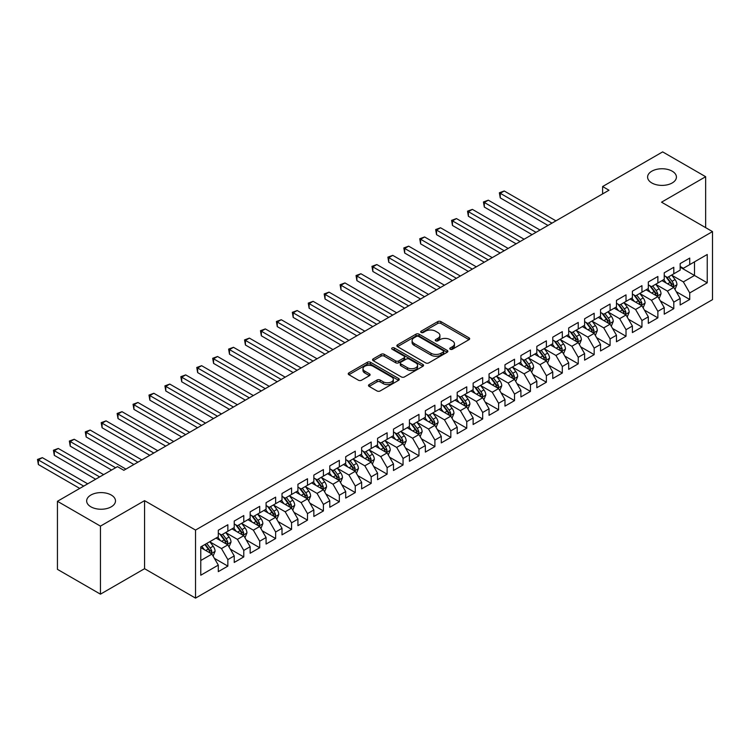 <?xml version="1.0" encoding="UTF-8"?>
<svg xmlns="http://www.w3.org/2000/svg" width="750" height="750" viewBox="0 0 750 750"><rect width="100%" height="100%" fill="white"/><g stroke="black" fill="none" stroke-linecap="round" stroke-linejoin="round"><path stroke-width="1.12" d="M450.234 349.237A1.547 0.891 0 0 0 452.419 349.237L469.031 339.647A2.212 1.275 0 0 0 469.678 338.738A2.212 1.275 0 0 0 469.031 337.838L440.897 321.591A2.212 1.275 0 0 0 437.766 321.591L421.153 331.181A1.547 0.891 0 0 0 420.703 331.819A1.547 0.891 0 0 0 421.153 332.447A1.547 0.891 0 0 0 423.347 332.447L425.494 331.209A7.078 4.088 0 0 1 435.497 331.209L437.841 332.559A7.078 4.088 0 0 1 439.913 335.447A7.078 4.088 0 0 1 437.841 338.334L435.694 339.572A1.547 0.891 0 0 0 435.244 340.209A1.547 0.891 0 0 0 435.694 340.837A1.547 0.891 0 0 0 437.887 340.837L440.034 339.6A7.078 4.088 0 0 1 450.038 339.6L452.381 340.95A7.078 4.088 0 0 1 454.453 343.837A7.078 4.088 0 0 1 452.381 346.725L450.234 347.972A1.547 0.891 0 0 0 449.784 348.6A1.547 0.891 0 0 0 450.234 349.237L450.234 347.972M111.272 495.037A14.419 8.325 0 0 0 95.559 493.238A14.419 8.325 0 0 0 86.662 500.925A14.419 8.325 0 0 0 90.881 506.812A14.419 8.325 0 0 0 106.594 508.612A14.419 8.325 0 0 0 115.491 500.925A14.419 8.325 0 0 0 111.272 495.037M672.206 171.188A14.419 8.325 0 0 0 656.494 169.388A14.419 8.325 0 0 0 647.597 177.075A14.419 8.325 0 0 0 651.816 182.963A14.419 8.325 0 0 0 667.528 184.763A14.419 8.325 0 0 0 676.425 177.075A14.419 8.325 0 0 0 672.206 171.188M369.141 384.591A2.212 1.275 0 0 0 368.494 385.491A2.212 1.275 0 0 0 369.141 386.4L377.034 390.956A2.212 1.275 0 0 0 380.156 390.956L398.606 380.306A2.212 1.275 0 0 0 399.253 379.406A2.212 1.275 0 0 0 398.606 378.497L370.463 362.25A2.212 1.275 0 0 0 367.341 362.25L348.891 372.9A2.212 1.275 0 0 0 348.244 373.809A2.212 1.275 0 0 0 348.891 374.709L358.425 380.212A2.212 1.275 0 0 0 361.556 380.212L369.45 375.656A2.212 1.275 0 0 0 370.097 374.756A2.212 1.275 0 0 0 369.45 373.847L364.725 371.119A5.916 3.413 0 0 1 362.991 368.709A5.916 3.413 0 0 1 366.637 365.55A5.916 3.413 0 0 1 373.087 366.291L391.613 376.988A5.916 3.413 0 0 1 393.347 379.406A5.916 3.413 0 0 1 389.691 382.556A5.916 3.413 0 0 1 383.25 381.816L380.156 380.034A2.212 1.275 0 0 0 377.034 380.034L369.141 384.591L369.141 386.4M100.444 526.125L100.444 594.169L144.562 568.697L144.562 500.653L100.444 526.125L57.441 501.291L117.487 466.631L123.853 470.306L608.981 190.228L602.606 186.544L602.606 193.903M144.562 500.653L195.525 530.072L712.5 231.6L712.5 299.644L195.525 598.116L195.525 530.072M705.656 227.644L705.656 176.709L661.538 202.181L712.5 231.6M705.656 176.709L662.653 151.884L602.606 186.544M425.653 362.887A2.212 1.275 0 0 0 428.775 362.887L447.225 352.238A2.212 1.275 0 0 0 447.872 351.328A2.212 1.275 0 0 0 447.225 350.428L419.081 334.181A2.212 1.275 0 0 0 415.959 334.181L397.509 344.831A2.212 1.275 0 0 0 396.863 345.741A2.212 1.275 0 0 0 397.509 346.641L425.653 362.887M392.738 349.566A1.547 0.891 0 0 1 394.303 349.791L422.887 366.291L404.466 376.922A2.212 1.275 0 0 1 401.344 376.922L373.2 360.675L373.2 358.866A2.212 1.275 0 0 0 372.553 359.775A2.212 1.275 0 0 0 373.2 360.675M373.2 358.866L381.094 354.309A2.212 1.275 0 0 1 384.225 354.309L395.634 360.9A2.212 1.275 0 0 0 398.766 360.9L403.997 357.872A2.212 1.275 0 0 0 404.644 356.972A2.212 1.275 0 0 0 403.997 356.072L392.119 349.209A1.547 0.891 0 0 1 391.669 348.581A1.547 0.891 0 0 1 392.625 347.756A1.547 0.891 0 0 1 394.303 347.944L422.916 364.462A2.212 1.275 0 0 1 423.562 365.372A2.212 1.275 0 0 1 422.916 366.272L422.916 364.462M680.166 267.188L694.5 275.466L694.5 261.853L707.241 254.494L689.728 264.609L689.728 258.084L680.166 263.597L680.166 270.131L673.8 273.806L673.8 267.281L664.247 272.794L664.247 279.328L657.872 283.003L657.872 276.478L648.319 281.991L648.319 288.516L641.944 292.2L641.944 285.666L632.391 291.188L632.391 297.712L626.016 301.397L626.016 294.862L616.462 300.384L616.462 306.909L610.087 310.584L610.087 304.059L600.534 309.572L600.534 316.106L594.169 319.781L594.169 313.256L584.606 318.769L584.606 325.303L578.241 328.978L578.241 322.453L568.688 327.966L568.688 334.491L562.312 338.175L562.312 331.641L552.759 337.162L552.759 343.688L546.384 347.372L546.384 340.837L536.831 346.359L536.831 352.884L530.456 356.559L530.456 350.034L520.903 355.556L520.903 362.081L514.528 365.756L514.528 359.231L504.975 364.744L504.975 371.278L498.609 374.953L498.609 368.428L489.047 373.941L489.047 380.475L482.681 384.15L482.681 377.616L473.128 383.137L473.128 389.662L466.753 393.347L466.753 386.812L457.2 392.334L457.2 398.859L450.825 402.544L450.825 396.009L441.272 401.531L441.272 408.056L434.897 411.731L434.897 405.206L425.344 410.719L425.344 417.253L418.969 420.928L418.969 414.403L409.416 419.916L409.416 426.45L403.05 430.125L403.05 423.6L393.488 429.113L393.488 435.637L387.122 439.322L387.122 432.787L377.569 438.309L377.569 444.834L371.194 448.519L371.194 441.984L361.641 447.506L361.641 454.031L355.266 457.706L355.266 451.181L345.712 456.694L345.712 463.228L339.337 466.903L339.337 460.378L329.784 465.891L329.784 472.425L323.409 476.1L323.409 469.575L313.856 475.087L313.856 481.622L307.491 485.297L307.491 478.762L297.928 484.284L297.928 490.809L291.562 494.494L291.562 487.959L282.009 493.481L282.009 500.006L275.634 503.681L275.634 497.156L266.081 502.678L266.081 509.203L259.706 512.878L259.706 506.353L250.153 511.866L250.153 518.4L243.778 522.075L243.778 515.55L234.225 521.062L234.225 527.597L227.85 531.272L227.85 524.747L218.297 530.259L218.297 536.784L200.775 546.9L200.775 575.222L218.297 565.106L211.931 554.072L200.775 547.641M707.241 254.494L707.241 282.816L689.728 292.931L683.353 281.897L671.803 275.231M676.266 291.694L689.728 299.466L689.728 292.931M689.728 299.466L680.166 304.978L680.166 298.453L673.8 302.128L667.425 291.094L655.884 284.428M660.337 300.891L673.8 308.653L673.8 302.128M673.8 308.653L664.247 314.175L664.247 307.65L657.872 311.325L651.497 300.291L639.956 293.625M644.409 310.087L657.872 317.85L657.872 311.325M657.872 317.85L648.319 323.372L648.319 316.837L641.944 320.522L635.578 309.488L624.028 302.822M628.491 319.275L641.944 327.047L641.944 320.522M641.944 327.047L632.391 332.569L632.391 326.034L626.016 329.719L619.65 318.684L608.1 312.009M612.562 328.472L626.016 336.244L626.016 329.719M626.016 336.244L616.462 341.756L616.462 335.231L610.087 338.906L603.722 327.872L592.172 321.206M596.634 337.669L610.087 345.441L610.087 338.906M610.087 345.441L600.534 350.953L600.534 344.428L594.169 348.103L587.794 337.069L576.244 330.403M580.706 346.866L594.169 354.637L594.169 348.103M594.169 354.637L584.606 360.15L584.606 353.625L578.241 357.3L571.866 346.266L560.325 339.6M564.778 356.062L578.241 363.825L578.241 357.3M578.241 363.825L568.688 369.347L568.688 362.812L562.312 366.497L555.938 355.463L544.397 348.797M548.85 365.25L562.312 373.022L562.312 366.497M562.312 373.022L552.759 378.544L552.759 372.009L546.384 375.694L540.019 364.659L528.469 357.984M532.931 374.447L546.384 382.219L546.384 375.694M546.384 382.219L536.831 387.731L536.831 381.206L530.456 384.881L524.091 373.847L512.541 367.181M517.003 383.644L530.456 391.416L530.456 384.881M530.456 391.416L520.903 396.928L520.903 390.403L514.528 394.078L508.162 383.044L496.613 376.378M501.075 392.841L514.528 400.613L514.528 394.078M514.528 400.613L504.975 406.125L504.975 399.6L498.609 403.275L492.234 392.241L480.684 385.575M485.147 402.037L498.609 409.8L498.609 403.275M498.609 409.8L489.047 415.322L489.047 408.797L482.681 412.472L476.306 401.438L464.766 394.772M469.219 411.225L482.681 418.997L482.681 412.472M482.681 418.997L473.128 424.519L473.128 417.984L466.753 421.669L460.378 410.634L448.837 403.969M453.291 420.422L466.753 428.194L466.753 421.669M466.753 428.194L457.2 433.716L457.2 427.181L450.825 430.856L444.459 419.822L432.909 413.156M437.372 429.619L450.825 437.391L450.825 430.856M450.825 437.391L441.272 442.903L441.272 436.378L434.897 440.053L428.531 429.019L416.981 422.353M421.444 438.816L434.897 446.588L434.897 440.053M434.897 446.588L425.344 452.1L425.344 445.575L418.969 449.25L412.603 438.216L401.053 431.55M405.516 448.012L418.969 455.775L418.969 449.25M418.969 455.775L409.416 461.297L409.416 454.772L403.05 458.447L396.675 447.413L385.125 440.747M389.587 457.209L403.05 464.972L403.05 458.447M403.05 464.972L393.488 470.494L393.488 463.959L387.122 467.644L380.747 456.609L369.206 449.944M373.659 466.397L387.122 474.169L387.122 467.644M387.122 474.169L377.569 479.691L377.569 473.156L371.194 476.841L364.819 465.806L353.278 459.131M357.731 475.594L371.194 483.366L371.194 476.841M371.194 483.366L361.641 488.878L361.641 482.353L355.266 486.028L348.9 474.994L337.35 468.328M341.812 484.791L355.266 492.562L355.266 486.028M355.266 492.562L345.712 498.075L345.712 491.55L339.337 495.225L332.972 484.191L321.422 477.525M325.884 493.987L339.337 501.759L339.337 495.225M339.337 501.759L329.784 507.272L329.784 500.747L323.409 504.422L317.044 493.387L305.494 486.722M309.956 503.184L323.409 510.947L323.409 504.422M323.409 510.947L313.856 516.469L313.856 509.934L307.491 513.619L301.116 502.584L289.566 495.919M294.028 512.372L307.491 520.144L307.491 513.619M307.491 520.144L297.928 525.666L297.928 519.131L291.562 522.816L285.188 511.781L273.647 505.116M278.1 521.569L291.562 529.341L291.562 522.816M291.562 529.341L282.009 534.853L282.009 528.328L275.634 532.003L269.259 520.969L257.719 514.303M262.172 530.766L275.634 538.538L275.634 532.003M275.634 538.538L266.081 544.05L266.081 537.525L259.706 541.2L253.341 530.166L241.791 523.5M246.253 539.963L259.706 547.734L259.706 541.2M259.706 547.734L250.153 553.247L250.153 546.722L243.778 550.397L237.413 539.363L225.862 532.697M230.325 549.159L243.778 556.922L243.778 550.397M243.778 556.922L234.225 562.444L234.225 555.919L227.85 559.594L221.484 548.559L209.934 541.894M214.397 558.347L227.85 566.119L227.85 559.594M227.85 566.119L218.297 571.641L218.297 565.106M218.297 533.109L221.484 534.947L227.85 531.272M200.775 560.513L211.931 554.072M234.225 523.913L237.413 525.75L243.778 522.075M221.484 548.559L227.85 544.884L216.066 538.078M234.225 555.919L227.85 544.884M250.153 514.716L253.341 516.562L259.706 512.878M237.413 539.363L243.778 535.688L231.994 528.881M250.153 546.722L243.778 535.688M266.081 505.528L269.259 507.366L275.634 503.681M253.341 530.166L259.706 526.491L247.922 519.684M266.081 537.525L259.706 526.491M282.009 496.331L285.188 498.169L291.562 494.494M269.259 520.969L275.634 517.294L263.85 510.487M282.009 528.328L275.634 517.294M297.928 487.134L301.116 488.972L307.491 485.297M285.188 511.781L291.562 508.097L279.778 501.291M297.928 519.131L291.562 508.097M313.856 477.938L317.044 479.775L323.409 476.1M301.116 502.584L307.491 498.9L295.697 492.103M313.856 509.934L307.491 498.9M329.784 468.741L332.972 470.587L339.337 466.903M317.044 493.387L323.409 489.713L311.625 482.906M329.784 500.747L323.409 489.713M345.712 459.553L348.9 461.391L355.266 457.706M332.972 484.191L339.337 480.516L327.553 473.709M345.712 491.55L339.337 480.516M361.641 450.356L364.819 452.194L371.194 448.519M348.9 474.994L355.266 471.319L343.481 464.513M361.641 482.353L355.266 471.319M377.569 441.159L380.747 442.997L387.122 439.322M364.819 465.806L371.194 462.122L359.409 455.316M377.569 473.156L371.194 462.122M393.488 431.962L396.675 433.8L403.05 430.125M380.747 456.609L387.122 452.925L375.338 446.128M393.488 463.959L387.122 452.925M409.416 422.766L412.603 424.603L418.969 420.928M396.675 447.413L403.05 443.738L391.256 436.931M409.416 454.772L403.05 443.738M425.344 413.578L428.531 415.416L434.897 411.731M412.603 438.216L418.969 434.541L407.184 427.734M425.344 445.575L418.969 434.541M441.272 404.381L444.459 406.219L450.825 402.544M428.531 429.019L434.897 425.344L423.113 418.538M441.272 436.378L434.897 425.344M457.2 395.184L460.378 397.022L466.753 393.347M444.459 419.822L450.825 416.147L439.041 409.341M457.2 427.181L450.825 416.147M473.128 385.988L476.306 387.825L482.681 384.15M460.378 410.634L466.753 406.95L454.969 400.153M473.128 417.984L466.753 406.95M489.047 376.791L492.234 378.628L498.609 374.953M476.306 401.438L482.681 397.762L470.897 390.956M489.047 408.797L482.681 397.762M504.975 367.594L508.162 369.441L514.528 365.756M492.234 392.241L498.609 388.566L486.816 381.759M504.975 399.6L498.609 388.566M520.903 358.406L524.091 360.244L530.456 356.559M508.162 383.044L514.528 379.369L502.744 372.562M520.903 390.403L514.528 379.369M536.831 349.209L540.019 351.047L546.384 347.372M524.091 373.847L530.456 370.172L518.672 363.366M536.831 381.206L530.456 370.172M552.759 340.012L555.938 341.85L562.312 338.175M540.019 364.659L546.384 360.975L534.6 354.169M552.759 372.009L546.384 360.975M568.688 330.816L571.866 332.653L578.241 328.978M555.938 355.463L562.312 351.778L550.528 344.981M568.688 362.812L562.312 351.778M584.606 321.619L587.794 323.466L594.169 319.781M571.866 346.266L578.241 342.591L566.456 335.784M584.606 353.625L578.241 342.591M600.534 312.431L603.722 314.269L610.087 310.584M587.794 337.069L594.169 333.394L582.375 326.588M600.534 344.428L594.169 333.394M616.462 303.234L619.65 305.072L626.016 301.397M603.722 327.872L610.087 324.197L598.303 317.391M616.462 335.231L610.087 324.197M632.391 294.037L635.578 295.875L641.944 292.2M619.65 318.684L626.016 315L614.231 308.194M632.391 326.034L626.016 315M648.319 284.841L651.497 286.678L657.872 283.003M635.578 309.488L641.944 305.803L630.159 299.006M648.319 316.837L641.944 305.803M664.247 275.644L667.425 277.481L673.8 273.806M651.497 300.291L657.872 296.616L646.087 289.809M664.247 307.65L657.872 296.616M680.166 266.447L683.353 268.294L689.728 264.609M667.425 291.094L673.8 287.419L662.016 280.613M680.166 298.453L673.8 287.419M57.441 501.291L57.441 569.344L100.444 594.169M144.562 568.697L195.525 598.116M683.353 281.897L694.5 275.466L707.241 282.816M450.853 349.453L452.381 348.572A7.078 4.088 0 0 0 454.453 345.684L454.453 343.837M439.913 335.447L439.913 337.284A7.078 4.088 0 0 1 437.841 340.172L436.312 341.062M469.003 339.666L440.897 323.428A2.212 1.275 0 0 0 437.766 323.428L421.772 332.662M447.197 352.256L419.081 336.019A2.212 1.275 0 0 0 415.959 336.019L397.538 346.659M443.316 351.966A1.547 0.891 0 0 0 443.766 351.328A1.547 0.891 0 0 0 443.316 350.7L418.612 336.441A1.547 0.891 0 0 0 416.428 336.441L414.159 337.753A7.078 4.088 0 0 0 412.087 340.641A7.078 4.088 0 0 0 414.159 343.528L431.044 353.269A7.078 4.088 0 0 0 441.047 353.269L443.316 351.966L443.316 353.803A1.547 0.891 0 0 0 443.766 353.175L443.766 351.328M412.087 340.641L412.087 342.478A7.078 4.088 0 0 0 414.159 345.366L414.159 343.528M443.316 353.803L441.047 355.116A7.078 4.088 0 0 1 431.044 355.116L414.159 345.366M373.228 360.694L381.094 356.147L381.094 354.309M404.644 356.972L404.644 358.809A2.212 1.275 0 0 1 403.997 359.719L398.766 362.738A2.212 1.275 0 0 1 395.634 362.738L384.225 356.147A2.212 1.275 0 0 0 381.094 356.147M407.475 367.734A5.916 3.413 0 0 0 413.925 368.475A5.916 3.413 0 0 0 417.572 365.325A5.916 3.413 0 0 0 415.837 362.906L409.312 359.137A2.212 1.275 0 0 0 406.191 359.137L400.95 362.166A2.212 1.275 0 0 0 400.303 363.066A2.212 1.275 0 0 0 400.95 363.966L407.475 367.734L407.475 369.572A5.916 3.413 0 0 0 413.925 370.312A5.916 3.413 0 0 0 417.572 367.162L417.572 365.325M400.303 363.066L400.303 364.903A2.212 1.275 0 0 0 400.95 365.803L400.95 363.966M407.475 369.572L400.95 365.803M393.347 379.406L393.347 381.244A5.916 3.413 0 0 1 389.691 384.394A5.916 3.413 0 0 1 383.25 383.653L380.156 381.872A2.212 1.275 0 0 0 377.034 381.872L369.169 386.409M362.991 368.709L362.991 370.547A5.916 3.413 0 0 0 364.725 372.956L364.725 371.119M369.422 375.675L364.725 372.956M398.578 380.325L370.463 364.097A2.212 1.275 0 0 0 367.341 364.097L348.919 374.728M674.981 289.462L676.95 284.644A5.972 3.45 -120 0 0 675.047 279.553L671.663 275.044M666.272 283.069L663.703 279.637M555.938 220.847L504.225 190.988L500.25 193.284L500.25 197.888L547.978 225.441M672.675 286.762L673.725 284.897A5.972 3.45 -120 0 0 672.019 281.306L668.634 276.788M666.703 277.069L670.884 282.647A3.038 1.753 60 0 1 671.438 283.575L673.725 284.897M665.653 276.459L670.106 282.403A5.972 3.45 60 0 1 671.822 285.994L671.934 286.341M500.25 197.888L499.369 192.778L551.962 223.144M499.369 192.778L504.225 190.988M659.053 298.65L661.022 293.831A5.972 3.45 -120 0 0 659.119 288.75L655.734 284.231M650.344 292.266L647.775 288.834M540.019 230.034L488.306 200.184L484.322 202.481L484.322 207.075L532.05 234.637M656.747 295.959L657.806 294.084A5.972 3.45 -120 0 0 656.091 290.503L652.706 285.984M650.775 286.266L654.956 291.844A3.038 1.753 60 0 1 655.509 292.762L657.806 294.084M649.725 285.656L654.178 291.6A5.972 3.45 60 0 1 655.894 295.191L656.016 295.538M484.322 207.075L483.441 201.975L536.034 232.341M483.441 201.975L488.306 200.184M643.125 307.847L645.094 303.028A5.972 3.45 -120 0 0 643.191 297.947L639.806 293.428M634.416 301.462L631.847 298.031M524.091 239.231L472.378 209.381L468.394 211.678L468.394 216.272L516.122 243.834M640.819 305.156L641.878 303.281A5.972 3.45 -120 0 0 640.172 299.691L636.788 295.181M634.856 295.463L639.028 301.041A3.038 1.753 60 0 1 639.581 301.959L641.878 303.281M633.806 294.853L638.259 300.797A5.972 3.45 60 0 1 639.966 304.387L640.087 304.734M468.394 216.272L467.522 211.172L520.106 241.528M467.522 211.172L472.378 209.381M627.197 317.044L629.175 312.225A5.972 3.45 -120 0 0 627.263 307.144L623.888 302.625M618.488 310.659L615.919 307.219M508.162 248.428L456.45 218.569L452.466 220.875L452.466 225.469L500.194 253.031M624.891 314.353L625.95 312.478A5.972 3.45 -120 0 0 624.244 308.888L620.859 304.369M618.928 304.65L623.109 310.228A3.038 1.753 60 0 1 623.653 311.156L625.95 312.478M617.878 304.05L622.331 309.994A5.972 3.45 60 0 1 624.038 313.584L624.159 313.931M452.466 225.469L451.594 220.369L504.178 250.725M451.594 220.369L456.45 218.569M611.269 326.241L613.247 321.422A5.972 3.45 -120 0 0 611.344 316.341L607.959 311.822M602.569 319.847L599.991 316.416M492.234 257.625L440.522 227.766L436.537 230.062L436.537 234.666L484.275 262.219M608.972 323.55L610.022 321.675A5.972 3.45 -120 0 0 608.316 318.084L604.931 313.566M603 313.847L607.181 319.425A3.038 1.753 60 0 1 607.734 320.353L610.022 321.675M601.95 313.247L606.403 319.191A5.972 3.45 60 0 1 608.109 322.781L608.231 323.119M436.537 234.666L435.666 229.566L488.25 259.922M435.666 229.566L440.522 227.766M595.341 335.438L597.319 330.619A5.972 3.45 -120 0 0 595.416 325.528L592.031 321.019M586.641 329.044L584.062 325.613M476.306 266.822L424.594 236.962L420.609 239.259L420.609 243.863L468.347 271.416M593.044 332.747L594.094 330.872A5.972 3.45 -120 0 0 592.388 327.281L589.003 322.762M587.072 323.044L591.253 328.622A3.038 1.753 60 0 1 591.806 329.55L594.094 330.872M586.022 322.434L590.475 328.387A5.972 3.45 60 0 1 592.181 331.969L592.303 332.316M420.609 243.863L419.738 238.753L472.331 269.119M419.738 238.753L424.594 236.962M579.422 344.625L581.391 339.806A5.972 3.45 -120 0 0 579.487 334.725L576.103 330.216M570.712 338.241L568.144 334.809M460.378 276.019L408.666 246.159L404.691 248.456L404.691 253.05L452.419 280.613M577.116 341.934L578.166 340.069A5.972 3.45 -120 0 0 576.459 336.478L573.075 331.959M571.144 332.241L575.325 337.819A3.038 1.753 60 0 1 575.878 338.738L578.166 340.069M570.094 331.631L574.547 337.575A5.972 3.45 60 0 1 576.262 341.166L576.375 341.512M404.691 253.05L403.809 247.95L456.403 278.316M403.809 247.95L408.666 246.159M563.494 353.822L565.462 349.003A5.972 3.45 -120 0 0 563.559 343.922L560.175 339.403M554.784 347.438L552.216 344.006M444.459 285.206L392.747 255.356L388.762 257.653L388.762 262.247L436.491 289.809M561.188 351.131L562.247 349.256A5.972 3.45 -120 0 0 560.531 345.666L557.147 341.156M555.216 341.438L559.397 347.016A3.038 1.753 60 0 1 559.95 347.934L562.247 349.256M554.166 340.828L558.619 346.772A5.972 3.45 60 0 1 560.334 350.363L560.456 350.709M388.762 262.247L387.881 257.147L440.475 287.512M387.881 257.147L392.747 255.356M547.566 363.019L549.534 358.2A5.972 3.45 -120 0 0 547.631 353.119L544.247 348.6M538.856 356.634L536.287 353.203M428.531 294.403L376.819 264.544L372.834 266.85L372.834 271.444L420.562 299.006M545.259 360.328L546.319 358.453A5.972 3.45 -120 0 0 544.612 354.862L541.228 350.344M539.297 350.634L543.469 356.212A3.038 1.753 60 0 1 544.022 357.131L546.319 358.453M538.247 350.025L542.7 355.969A5.972 3.45 60 0 1 544.406 359.559L544.528 359.906M372.834 271.444L371.962 266.344L424.547 296.7M371.962 266.344L376.819 264.544M531.638 372.216L533.616 367.397A5.972 3.45 -120 0 0 531.703 362.316L528.328 357.797M522.928 365.831L520.359 362.391M412.603 303.6L360.891 273.741L356.906 276.047L356.906 280.641L404.634 308.194M529.331 369.525L530.391 367.65A5.972 3.45 -120 0 0 528.684 364.059L525.3 359.541M523.369 359.822L527.55 365.4A3.038 1.753 60 0 1 528.094 366.328L530.391 367.65M522.319 359.222L526.772 365.166A5.972 3.45 60 0 1 528.478 368.756L528.6 369.103M356.906 280.641L356.034 275.541L408.619 305.897M356.034 275.541L360.891 273.741M515.709 381.412L517.688 376.594A5.972 3.45 -120 0 0 515.784 371.512L512.4 366.994M507.009 375.019L504.431 371.588M396.675 312.797L344.962 282.938L340.978 285.234L340.978 289.838L388.716 317.391M513.413 378.722L514.462 376.847A5.972 3.45 -120 0 0 512.756 373.256L509.372 368.738M507.441 369.019L511.622 374.597A3.038 1.753 60 0 1 512.175 375.525L514.462 376.847M506.391 368.409L510.844 374.363A5.972 3.45 60 0 1 512.55 377.953L512.672 378.291M340.978 289.838L340.106 284.728L392.691 315.094M340.106 284.728L344.962 282.938M499.781 390.6L501.759 385.781A5.972 3.45 -120 0 0 499.856 380.7L496.472 376.191M491.081 384.216L488.503 380.784M380.747 321.994L329.034 292.134L325.05 294.431L325.05 299.034L372.787 326.588M497.484 387.909L498.534 386.044A5.972 3.45 -120 0 0 496.828 382.453L493.444 377.934M491.512 378.216L495.694 383.794A3.038 1.753 60 0 1 496.247 384.713L498.534 386.044M490.462 377.606L494.916 383.55A5.972 3.45 60 0 1 496.622 387.141L496.744 387.488M325.05 299.034L324.178 293.925L376.772 324.291M324.178 293.925L329.034 292.134M483.863 399.797L485.831 394.978A5.972 3.45 -120 0 0 483.928 389.897L480.544 385.378M475.153 393.412L472.584 389.981M364.819 331.181L313.106 301.331L309.131 303.628L309.131 308.222L356.859 335.784M481.556 397.106L482.606 395.231A5.972 3.45 -120 0 0 480.9 391.641L477.516 387.131M475.584 387.413L479.766 392.991A3.038 1.753 60 0 1 480.319 393.909L482.606 395.231M474.534 386.803L478.988 392.747A5.972 3.45 60 0 1 480.703 396.337L480.816 396.684M309.131 308.222L308.25 303.122L360.844 333.488M308.25 303.122L313.106 301.331M467.934 408.994L469.903 404.175A5.972 3.45 -120 0 0 468 399.094L464.616 394.575M459.225 402.609L456.656 399.178M348.9 340.378L297.178 310.528L293.203 312.825L293.203 317.419L340.931 344.981M465.628 406.303L466.688 404.428A5.972 3.45 -120 0 0 464.972 400.837L461.588 396.328M459.656 396.609L463.837 402.188A3.038 1.753 60 0 1 464.391 403.106L466.688 404.428M458.606 396L463.059 401.944A5.972 3.45 60 0 1 464.775 405.534L464.897 405.881M293.203 317.419L292.322 312.319L344.916 342.675M292.322 312.319L297.178 310.528M452.006 418.191L453.975 413.372A5.972 3.45 -120 0 0 452.072 408.291L448.688 403.772M443.297 411.806L440.728 408.366M332.972 349.575L281.259 319.716L277.275 322.022L277.275 326.616L325.003 354.169M449.7 415.5L450.759 413.625A5.972 3.45 -120 0 0 449.044 410.034L445.669 405.516M443.738 405.797L447.909 411.375A3.038 1.753 60 0 1 448.463 412.303L450.759 413.625M442.688 405.197L447.141 411.141A5.972 3.45 60 0 1 448.847 414.731L448.969 415.078M277.275 326.616L276.403 321.516L328.988 351.872M276.403 321.516L281.259 319.716M436.078 427.387L438.056 422.569A5.972 3.45 -120 0 0 436.144 417.488L432.769 412.969M427.369 420.994L424.8 417.562M317.044 358.772L265.331 328.912L261.347 331.209L261.347 335.812L309.075 363.366M433.772 424.697L434.831 422.822A5.972 3.45 -120 0 0 433.125 419.231L429.741 414.713M427.809 414.994L431.991 420.572A3.038 1.753 60 0 1 432.534 421.5L434.831 422.822M426.759 414.394L431.212 420.338A5.972 3.45 60 0 1 432.919 423.928L433.041 424.266M261.347 335.812L260.475 330.703L313.059 361.069M260.475 330.703L265.331 328.912M420.15 436.584L422.128 431.766A5.972 3.45 -120 0 0 420.225 426.675L416.841 422.166M411.45 430.191L408.872 426.759M301.116 367.969L249.403 338.109L245.419 340.406L245.419 345.009L293.156 372.562M417.853 433.894L418.903 432.019A5.972 3.45 -120 0 0 417.197 428.428L413.812 423.909M411.881 424.191L416.062 429.769A3.038 1.753 60 0 1 416.616 430.697L418.903 432.019M410.831 423.581L415.284 429.525A5.972 3.45 60 0 1 416.991 433.116L417.113 433.463M245.419 345.009L244.547 339.9L297.131 370.266M244.547 339.9L249.403 338.109M404.222 445.772L406.2 440.953A5.972 3.45 -120 0 0 404.297 435.872L400.912 431.353M395.522 439.387L392.944 435.956M285.188 377.156L233.475 347.306L229.491 349.603L229.491 354.197L277.228 381.759M401.925 443.081L402.975 441.206A5.972 3.45 -120 0 0 401.269 437.625L397.884 433.106M395.953 433.387L400.134 438.966A3.038 1.753 60 0 1 400.688 439.884L402.975 441.206M394.903 432.778L399.356 438.722A5.972 3.45 60 0 1 401.062 442.312L401.184 442.659M229.491 354.197L228.619 349.097L281.203 379.462M228.619 349.097L233.475 347.306M388.303 454.969L390.272 450.15A5.972 3.45 -120 0 0 388.369 445.069L384.984 440.55M379.594 448.584L377.025 445.153M269.259 386.353L217.547 356.503L213.572 358.8L213.572 363.394L261.3 390.956M385.997 452.278L387.047 450.403A5.972 3.45 -120 0 0 385.341 446.812L381.956 442.303M380.025 442.584L384.206 448.163A3.038 1.753 60 0 1 384.759 449.081L387.047 450.403M378.975 441.975L383.428 447.919A5.972 3.45 60 0 1 385.144 451.509L385.256 451.856M213.572 363.394L212.691 358.294L265.284 388.65M212.691 358.294L217.547 356.503M372.375 464.166L374.344 459.347A5.972 3.45 -120 0 0 372.441 454.266L369.056 449.747M363.666 457.781L361.097 454.341M253.341 395.55L201.619 365.691L197.644 367.997L197.644 372.591L245.372 400.153M370.069 461.475L371.128 459.6A5.972 3.45 -120 0 0 369.413 456.009L366.028 451.491M364.097 451.772L368.278 457.35A3.038 1.753 60 0 1 368.831 458.278L371.128 459.6M363.047 451.172L367.5 457.116A5.972 3.45 60 0 1 369.216 460.706L369.337 461.053M197.644 372.591L196.762 367.491L249.356 397.847M196.762 367.491L201.619 365.691M356.447 473.363L358.416 468.544A5.972 3.45 -120 0 0 356.512 463.463L353.128 458.944M347.738 466.978L345.169 463.538M237.413 404.747L185.7 374.887L181.716 377.184L181.716 381.788L229.444 409.341M354.141 470.672L355.2 468.797A5.972 3.45 -120 0 0 353.484 465.206L350.109 460.688M348.178 460.969L352.35 466.547A3.038 1.753 60 0 1 352.903 467.475L355.2 468.797M347.128 460.369L351.581 466.312A5.972 3.45 60 0 1 353.287 469.903L353.409 470.241M181.716 381.788L180.844 376.688L233.428 407.044M180.844 376.688L185.7 374.887M340.519 482.559L342.497 477.741A5.972 3.45 -120 0 0 340.584 472.65L337.209 468.141M331.809 476.166L329.241 472.734M221.484 413.944L169.772 384.084L165.787 386.381L165.787 390.984L213.516 418.538M338.212 479.869L339.272 477.994A5.972 3.45 -120 0 0 337.566 474.403L334.181 469.884M332.25 470.166L336.431 475.744A3.038 1.753 60 0 1 336.975 476.672L339.272 477.994M331.2 469.556L335.653 475.509A5.972 3.45 60 0 1 337.359 479.091L337.481 479.438M165.787 390.984L164.916 385.875L217.5 416.241M164.916 385.875L169.772 384.084M324.591 491.747L326.569 486.928A5.972 3.45 -120 0 0 324.666 481.847L321.281 477.338M315.891 485.363L313.312 481.931M205.556 423.141L153.844 393.281L149.859 395.578L149.859 400.172L197.597 427.734M322.284 489.056L323.344 487.191A5.972 3.45 -120 0 0 321.637 483.6L318.253 479.081M316.322 479.363L320.503 484.941A3.038 1.753 60 0 1 321.056 485.859L323.344 487.191M315.272 478.753L319.725 484.697A5.972 3.45 60 0 1 321.431 488.288L321.553 488.634M149.859 400.172L148.987 395.072L201.572 425.438M148.987 395.072L153.844 393.281M308.663 500.944L310.641 496.125A5.972 3.45 -120 0 0 308.738 491.044L305.353 486.525M299.962 494.559L297.384 491.128M189.628 432.328L137.916 402.478L133.931 404.775L133.931 409.369L181.669 436.931M306.366 498.253L307.416 496.378A5.972 3.45 -120 0 0 305.709 492.787L302.325 488.278M300.394 488.559L304.575 494.138A3.038 1.753 60 0 1 305.128 495.056L307.416 496.378M299.344 487.95L303.797 493.894A5.972 3.45 60 0 1 305.503 497.484L305.625 497.831M133.931 409.369L133.059 404.269L185.644 434.634M133.059 404.269L137.916 402.478M292.744 510.141L294.713 505.322A5.972 3.45 -120 0 0 292.809 500.241L289.425 495.722M284.034 503.756L281.466 500.325M173.7 441.525L121.988 411.675L118.012 413.972L118.012 418.566L165.741 446.128M290.438 507.45L291.488 505.575A5.972 3.45 -120 0 0 289.781 501.984L286.397 497.475M284.466 497.756L288.647 503.334A3.038 1.753 60 0 1 289.2 504.253L291.488 505.575M283.416 497.147L287.869 503.091A5.972 3.45 60 0 1 289.584 506.681L289.697 507.028M118.012 418.566L117.131 413.466L169.725 443.822M117.131 413.466L121.988 411.675M276.816 519.338L278.784 514.519A5.972 3.45 -120 0 0 276.881 509.438L273.497 504.919M268.106 512.953L265.538 509.513M157.781 450.722L106.059 420.863L102.084 423.169L102.084 427.762L149.812 455.316M274.509 516.647L275.569 514.772A5.972 3.45 -120 0 0 273.853 511.181L270.469 506.663M268.538 506.944L272.719 512.522A3.038 1.753 60 0 1 273.272 513.45L275.569 514.772M267.488 506.344L271.941 512.288A5.972 3.45 60 0 1 273.656 515.878L273.778 516.225M102.084 427.762L101.203 422.662L153.797 453.019M101.203 422.662L106.059 420.863M260.887 528.534L262.856 523.716A5.972 3.45 -120 0 0 260.953 518.634L257.569 514.116M252.178 522.141L249.609 518.709M141.853 459.919L90.141 430.059L86.156 432.356L86.156 436.959L133.884 464.513M258.581 525.844L259.641 523.969A5.972 3.45 -120 0 0 257.925 520.378L254.55 515.859M252.619 516.141L256.791 521.719A3.038 1.753 60 0 1 257.344 522.647L259.641 523.969M251.569 515.531L256.022 521.484A5.972 3.45 60 0 1 257.728 525.075L257.85 525.413M86.156 436.959L85.284 431.85L137.869 462.216M85.284 431.85L90.141 430.059M244.959 537.722L246.937 532.903A5.972 3.45 -120 0 0 245.025 527.822L241.65 523.312M236.25 531.337L233.681 527.906M125.925 469.116L74.212 439.256L70.228 441.553L70.228 446.156L111.591 470.034M242.653 535.031L243.712 533.166A5.972 3.45 -120 0 0 242.006 529.575L238.622 525.056M236.691 525.337L240.872 530.916A3.038 1.753 60 0 1 241.416 531.834L243.712 533.166M235.641 524.728L240.094 530.672A5.972 3.45 60 0 1 241.8 534.263L241.922 534.609M70.228 446.156L69.356 441.047L115.575 467.728M69.356 441.047L74.212 439.256M229.031 546.919L231.009 542.1A5.972 3.45 -120 0 0 229.106 537.019L225.722 532.5M220.331 540.534L217.753 537.103M103.622 474.628L58.284 448.453L54.3 450.75L54.3 455.344L95.663 479.231M226.725 544.228L227.784 542.353A5.972 3.45 -120 0 0 226.078 538.772L222.694 534.253M220.762 534.534L224.944 540.112A3.038 1.753 60 0 1 225.497 541.031L227.784 542.353M219.713 533.925L224.166 539.869A5.972 3.45 60 0 1 225.872 543.459L225.994 543.806M54.3 455.344L53.428 450.244L99.647 476.925M53.428 450.244L58.284 448.453M213.103 556.116L215.081 551.297A5.972 3.45 -120 0 0 213.178 546.216L209.794 541.697M204.403 549.731L201.825 546.3M87.703 483.825L42.356 457.65L38.372 459.947L38.372 464.541L79.734 488.419M210.806 553.425L211.856 551.55A5.972 3.45 -120 0 0 210.15 547.959L206.766 543.45M205.275 544.312L209.016 549.309A3.038 1.753 60 0 1 209.569 550.228L211.856 551.55M204.853 544.547L208.238 549.066A5.972 3.45 60 0 1 209.944 552.656L210.066 553.003M38.372 464.541L37.5 459.441L83.719 486.122M37.5 459.441L42.356 457.65M452.381 348.572L452.381 346.725M435.694 340.837L435.694 339.572M437.841 340.172L437.841 338.334M421.153 332.447L421.153 331.181M437.766 323.428L437.766 321.591M440.897 323.428L440.897 321.591M469.031 339.647L469.031 337.838M397.509 346.641L397.509 344.831M415.959 336.019L415.959 334.181M419.081 336.019L419.081 334.181M447.225 352.238L447.225 350.428M431.044 355.116L431.044 353.269M441.047 355.116L441.047 353.269M384.225 356.147L384.225 354.309M395.634 362.738L395.634 360.9M398.766 362.738L398.766 360.9M403.997 359.719L403.997 357.872M394.303 349.791L394.303 347.944M377.034 381.872L377.034 380.034M380.156 381.872L380.156 380.034M383.25 383.653L383.25 381.816M369.45 375.656L369.45 373.847M348.891 374.709L348.891 372.9M367.341 364.097L367.341 362.25M370.463 364.097L370.463 362.25M398.606 380.306L398.606 378.497M673.05 286.988L676.912 284.756M672.019 281.306L675.047 279.553M667.612 283.847L670.106 282.403M657.122 296.175L660.984 293.953M656.091 290.503L659.119 288.75M651.684 293.044L654.178 291.6M641.194 305.372L645.056 303.141M640.172 299.691L643.191 297.947M635.766 302.241L638.259 300.797M625.266 314.569L629.128 312.338M624.244 308.888L627.263 307.144M619.837 311.428L622.331 309.994M609.347 323.766L613.209 321.534M608.316 318.084L611.344 316.341M603.909 320.625L606.403 319.191M593.419 332.963L597.281 330.731M592.388 327.281L595.416 325.528M587.981 329.822L590.475 328.387M577.491 342.159L581.353 339.928M576.459 336.478L579.487 334.725M572.053 339.019L574.547 337.575M561.562 351.347L565.425 349.125M560.531 345.666L563.559 343.922M556.125 348.216L558.619 346.772M545.634 360.544L549.497 358.312M544.612 354.862L547.631 353.119M540.206 357.413L542.7 355.969M529.706 369.741L533.569 367.509M528.684 364.059L531.703 362.316M524.278 366.6L526.772 365.166M513.787 378.938L517.65 376.706M512.756 373.256L515.784 371.512M508.35 375.797L510.844 374.363M497.859 388.134L501.722 385.903M496.828 382.453L499.856 380.7M492.422 384.994L494.916 383.55M481.931 397.322L485.794 395.1M480.9 391.641L483.928 389.897M476.494 394.191L478.988 392.747M466.003 406.519L469.866 404.288M464.972 400.837L468 399.094M460.566 403.387L463.059 401.944M450.075 415.716L453.938 413.484M449.044 410.034L452.072 408.291M444.647 412.575L447.141 411.141M434.147 424.913L438.009 422.681M433.125 419.231L436.144 417.488M428.719 421.772L431.212 420.338M418.228 434.109L422.091 431.878M417.197 428.428L420.225 426.675M412.791 430.969L415.284 429.525M402.3 443.297L406.163 441.075M401.269 437.625L404.297 435.872M396.863 440.166L399.356 438.722M386.372 452.494L390.234 450.262M385.341 446.812L388.369 445.069M380.934 449.363L383.428 447.919M370.444 461.691L374.306 459.459M369.413 456.009L372.441 454.266M365.006 458.55L367.5 457.116M354.516 470.887L358.378 468.656M353.484 465.206L356.512 463.463M349.088 467.747L351.581 466.312M338.588 480.084L342.45 477.853M337.566 474.403L340.584 472.65M333.159 476.944L335.653 475.509M322.669 489.281L326.531 487.05M321.637 483.6L324.666 481.847M317.231 486.141L319.725 484.697M306.741 498.469L310.603 496.247M305.709 492.787L308.738 491.044M301.303 495.338L303.797 493.894M290.812 507.666L294.675 505.434M289.781 501.984L292.809 500.241M285.375 504.534L287.869 503.091M274.884 516.863L278.747 514.631M273.853 511.181L276.881 509.438M269.447 513.722L271.941 512.288M258.956 526.059L262.819 523.828M257.925 520.378L260.953 518.634M253.528 522.919L256.022 521.484M243.028 535.256L246.891 533.025M242.006 529.575L245.025 527.822M237.6 532.116L240.094 530.672M227.109 544.444L230.972 542.222M226.078 538.772L229.106 537.019M221.672 541.312L224.166 539.869M211.181 553.641L215.044 551.409M210.15 547.959L213.178 546.216M205.744 550.509L208.238 549.066"/></g></svg>
